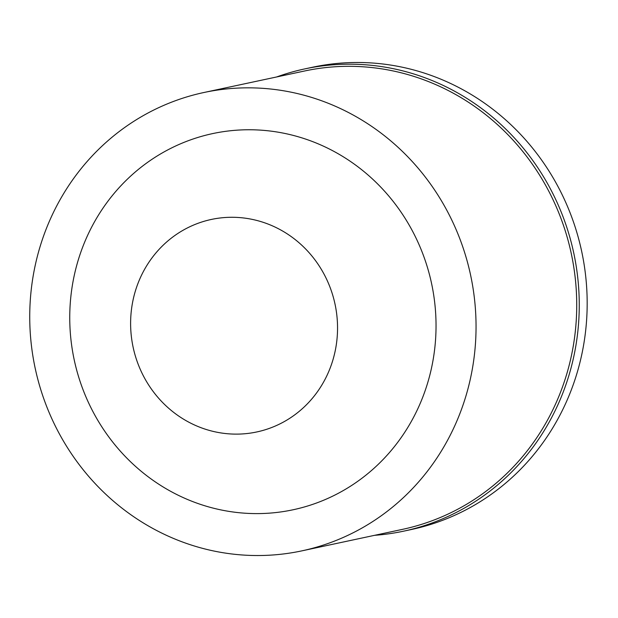 <?xml version="1.0" encoding="UTF-8"?>
<svg xmlns="http://www.w3.org/2000/svg" width="618" height="618" viewBox="0 0 618 618"><rect width="100%" height="100%" fill="white"/><g stroke="black" fill="none" stroke-linecap="round" stroke-linejoin="round"><path stroke-width="0.93" d="M374.601 535.319A236.362 224.535 -102.1 0 0 403.585 531.179L411.503 529.487A236.362 224.535 -102.1 0 0 581.685 251.418A236.362 224.535 -102.1 0 0 312.708 67.2L304.79 68.899A236.362 224.535 -102.1 0 0 276.64 76.964M403.585 531.179A236.362 224.535 -102.1 0 0 573.767 253.11A236.362 224.535 -102.1 0 0 304.79 68.899M301.87 550.862L402.55 529.348A234.353 222.627 -102.1 0 0 571.287 253.643A234.353 222.627 -102.1 0 0 304.589 70.993L203.917 92.507A234.353 222.627 -102.1 0 0 40.633 389.185A234.353 222.627 -102.1 0 0 301.87 550.862A234.353 222.627 -102.1 0 0 470.607 275.157A234.353 222.627 -102.1 0 0 203.917 92.507M78.695 377.08A192.337 182.712 -102.1 0 0 388.954 453.125A192.337 182.712 -102.1 0 0 291.039 134.848A192.337 182.712 -102.1 0 0 78.695 377.08M135.666 357.003A108.652 103.221 -102.1 0 0 310.939 399.962A108.652 103.221 -102.1 0 0 255.628 220.155A108.652 103.221 -102.1 0 0 135.666 357.003"/></g></svg>
